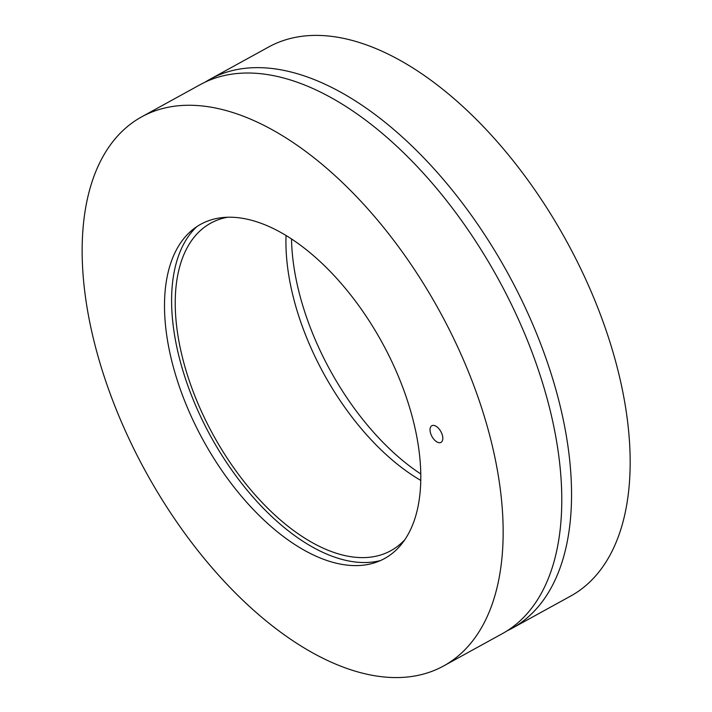 <?xml version="1.0" encoding="UTF-8"?>
<svg xmlns="http://www.w3.org/2000/svg" width="712" height="712" viewBox="0 0 712 712"><rect width="100%" height="100%" fill="white"/><g stroke="black" fill="none" stroke-linecap="round" stroke-linejoin="round"><path stroke-width="1.07" d="M404.932 539.571A186.891 99.867 61.2 0 1 390.87 550.679A186.891 99.867 61.2 0 1 213.288 435.059A186.891 99.867 61.2 0 1 210.708 223.176A186.891 99.867 61.2 0 1 227.618 217.24M286.064 235.521A186.891 99.867 -118.8 0 0 420.783 480.422M196.904 226.585A192.285 102.751 -118.8 0 0 210.761 436.447A192.285 102.751 -118.8 0 0 380.6 560.513M438.334 442.553A9.505 5.082 61.2 0 1 430.983 434.391A9.505 5.082 61.2 0 1 431.846 425.732A9.505 5.082 61.2 0 1 434.507 425.562A9.505 5.082 61.2 0 1 441.867 433.724A9.505 5.082 61.2 0 1 441.004 442.383A9.505 5.082 61.2 0 1 438.334 442.553M254.246 221.031A190.745 101.923 61.2 0 1 404.656 392.526A190.745 101.923 61.2 0 1 376.283 562.231A190.745 101.923 61.2 0 1 203.347 440.532A190.745 101.923 61.2 0 1 193.139 229.308A190.745 101.923 61.2 0 1 254.246 221.031M443.665 665.934L502.289 633.68A313.325 167.427 -118.8 0 0 530.529 348.266A313.325 167.427 -118.8 0 0 288.2 79.29A313.325 167.427 -118.8 0 0 200.25 84.63L141.626 116.875A313.325 167.427 -118.8 0 0 145.951 472.101A313.325 167.427 -118.8 0 0 443.665 665.934A313.325 167.427 -118.8 0 0 471.905 380.519A313.325 167.427 -118.8 0 0 229.576 111.535A313.325 167.427 -118.8 0 0 141.626 116.875M291.519 238.974A190.745 101.923 -118.8 0 0 420.792 473.969M205.216 82.094A313.325 167.427 61.2 0 1 210.022 79.254A313.325 167.427 61.2 0 1 297.972 73.915A313.325 167.427 61.2 0 1 540.292 342.899A313.325 167.427 61.2 0 1 512.053 628.313A313.325 167.427 61.2 0 1 507.086 630.841M512.053 628.313L570.677 596.06A313.325 167.427 -118.8 0 0 598.917 310.646A313.325 167.427 -118.8 0 0 356.587 41.67A313.325 167.427 -118.8 0 0 268.647 47.01L210.022 79.254"/></g></svg>
